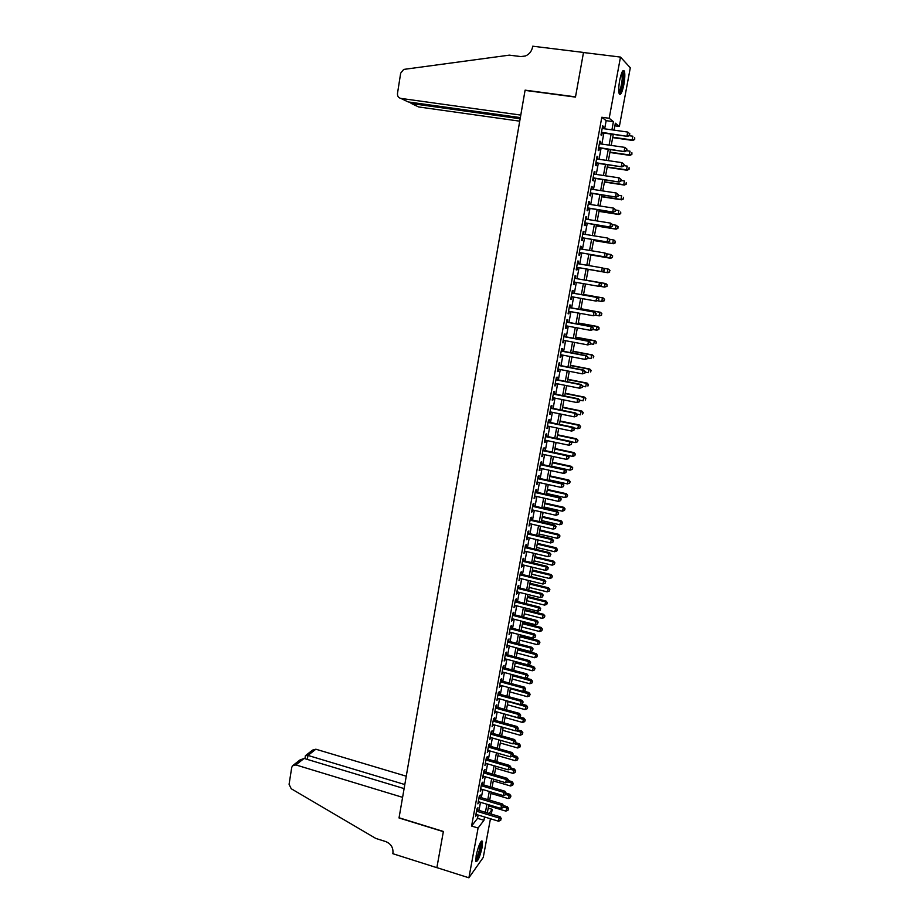 <?xml version="1.0" encoding="UTF-8"?>
<svg xmlns="http://www.w3.org/2000/svg" width="924" height="924" viewBox="0 0 924 924"><rect width="100%" height="100%" fill="white"/><g stroke="black" fill="none" stroke-linecap="round" stroke-linejoin="round"><path stroke-width="1.39" d="M476.172 855.509C478.574 845.356 480.688 840.597 482.501 841.233L482.189 847.158C479.81 857.229 477.696 861.976 475.86 861.399L476.172 855.509M619.681 80.388C621.425 72.245 622.984 69.161 624.358 71.136C625.109 73.816 624.947 78.286 623.873 84.546C622.141 92.643 620.593 95.715 619.207 93.763C618.456 91.13 618.618 86.671 619.681 80.388M436.867 867.682L443.347 831.646L399.018 817.959L402.587 797.343L295.865 764.922L292.481 765.823L291.707 767.532L289.073 784.326L291.222 788.738L375.814 838.438L385.735 841.568C390.921 843.751 393.324 847.574 392.943 853.014L392.827 853.695L436.867 867.682L443.381 831.461L399.053 817.775L525.063 90.379L575.467 97.101L583.494 52.529L620.489 57.08L630.295 67.787L619.369 126.438L615.349 123.204L614.056 130.145M614.864 125.814L619.369 126.438M488.207 808.142L492.203 809.343L491.325 814.102M490.448 818.756L483.252 857.414L468.895 877.8L478.089 828.031L483.945 820.293L484.557 816.978M477.512 809.944L477.916 807.726L476.934 808.974L475.537 816.597L476.657 814.587M479.845 797.239L480.261 795.01L479.279 796.234L477.87 803.88L479.002 801.87M482.189 784.499L482.605 782.258L481.635 783.448L480.214 791.129L481.346 789.108M484.546 771.713L484.961 769.461L483.991 770.628L482.571 778.331L483.702 776.287M486.913 758.87L487.329 756.617L486.359 757.749L484.938 765.476L486.07 763.432M489.281 745.991L489.697 743.728L488.738 744.825L487.318 752.586L488.45 750.531M491.672 733.067L492.088 730.792L491.129 731.854L489.697 739.65L490.84 737.583M494.051 720.085L494.479 717.809L493.52 718.837L492.088 726.657L493.231 724.578M496.454 707.068L496.881 704.781L495.922 705.774L494.479 713.617L495.634 711.538M498.868 693.993L499.283 691.695L498.336 692.665L496.893 700.542L498.048 698.44M501.282 680.873L501.697 678.574L500.762 679.51L499.307 687.41L500.462 685.308M503.707 667.706L504.123 665.396L503.187 666.296L501.732 674.231L502.887 672.118M506.133 654.492L506.56 652.171L505.636 653.049L504.169 661.006L505.324 658.881M508.581 641.233L509.009 638.9L508.084 639.743L506.606 647.724L507.773 645.587M511.03 627.916L511.457 625.583L510.545 626.38L509.066 634.407L510.233 632.259M513.49 614.552L513.917 612.208L513.005 612.982L511.526 621.032L512.693 618.872M515.962 601.143L516.389 598.798L515.476 599.526L513.998 607.611L515.165 605.439M518.433 587.687L518.872 585.319L517.971 586.024L516.47 594.132L517.648 591.961M520.928 574.174L521.367 571.806L520.466 572.476L518.965 580.607L520.143 578.424M523.423 560.614L523.862 558.235L522.961 558.87L521.459 567.036L522.649 564.841M525.929 547.008L526.368 544.617L525.479 545.218L523.966 553.418L525.155 551.201M528.447 533.344L528.886 530.953L527.997 531.508L526.484 539.743L527.673 537.514M530.977 519.635L531.416 517.232L530.538 517.752L529.013 526.01L530.203 523.781M533.506 505.867L533.945 503.453L533.079 503.95L531.543 512.231L532.744 509.99M536.047 492.053L536.498 489.628L535.62 490.09L534.095 498.406L535.296 496.153M538.6 478.182L539.05 475.756L538.184 476.172L536.648 484.523L537.849 482.259M541.164 464.264L541.614 461.827L540.759 462.208L539.212 470.593L540.424 468.318M543.739 450.3L544.19 447.84L543.335 448.186L541.787 456.606L542.642 456.237L543 454.319M546.327 436.267L546.777 433.806L545.922 434.118L544.375 442.561L545.218 442.238L545.587 440.263M548.914 422.199L549.364 419.727L548.521 419.993L546.962 428.47L547.817 428.182L548.186 426.16M551.513 408.062L551.975 405.59L551.131 405.821L549.572 414.333L550.404 414.079L550.785 412.012M554.134 393.878L554.585 391.395L553.753 391.58L552.182 400.127L553.014 399.919L553.407 397.794M556.756 379.637L557.207 377.142L556.387 377.292L554.804 385.874L555.636 385.701L556.04 383.529M559.378 365.35L559.84 362.843L559.02 362.959L557.438 371.563L558.258 371.425L558.673 369.207M562.023 351.005L562.485 348.487L561.677 348.556L560.083 357.207L560.903 357.103L561.318 354.839M564.679 336.602L565.142 334.072L564.333 334.107L562.739 342.792L563.548 342.723L563.975 340.402M567.336 322.141L567.81 319.6L567.001 319.6L565.396 328.309L566.204 328.297L566.643 325.918M570.016 307.623L570.478 305.082L569.681 305.036L568.075 313.79L568.872 313.802L569.323 311.376M572.695 293.058L573.169 290.506L572.372 290.425L570.755 299.203L571.552 299.261L572.014 296.777M575.386 278.436L575.86 275.872L575.074 275.745L573.446 284.557L574.243 284.661L574.705 282.132M578.101 263.733L578.563 261.18L577.789 261.018L576.16 269.866L576.946 270.004L577.419 267.429M580.815 248.949L581.277 246.431L580.503 246.223L578.874 255.105L579.648 255.29L580.122 252.702M583.552 234.107L584.003 231.624L583.24 231.381L581.6 240.298L582.374 240.517L582.848 237.918M586.29 219.219L586.74 216.759L585.978 216.47L584.338 225.421L585.1 225.687L585.585 223.088M589.05 204.262L589.489 201.836L588.738 201.513L587.087 210.499L587.849 210.799L588.322 208.189M591.81 189.247L592.249 186.867L591.499 186.486L589.835 195.507L590.598 195.853L591.083 193.232M594.594 174.174L595.021 171.829L594.271 171.414L592.607 180.469L593.358 180.85L593.843 178.217M597.378 159.043L597.805 156.722L597.066 156.272L595.391 165.361L596.13 165.789L596.615 163.155M600.173 143.844L600.588 141.568L599.861 141.072L598.174 150.196L598.914 150.67L599.399 148.025M604.654 128.829L606.167 120.663L601.813 117.267L471.587 826.044L477.535 818.341L478.135 815.037M479.002 810.383L480.48 802.309M481.335 797.689L482.836 789.546M483.691 784.938L485.204 776.726M486.047 772.141L487.572 763.871M488.415 759.309L489.951 750.958M490.794 746.419L492.342 738.01M493.173 733.483L494.733 725.005M495.564 720.512L497.147 711.954M497.967 707.484L499.561 698.856M500.381 694.409L501.986 685.712M502.795 681.288L504.412 672.522M505.232 668.11L506.86 659.286M507.669 654.897L509.309 645.991M510.106 641.626L511.769 632.651M512.566 628.308L514.229 619.265M515.026 614.945L516.712 605.832M517.509 601.536L519.196 592.342M519.981 588.068L521.69 578.805M522.476 574.555L524.197 565.211M524.982 560.995L526.715 551.57M527.489 547.378L529.244 537.884M530.006 533.714L531.774 524.139M532.536 519.993L534.315 510.348M535.077 506.225L536.867 496.511M537.618 492.411L539.431 482.605M540.182 478.54L542.007 468.664M542.746 464.61L544.582 454.654M545.322 450.635L547.17 440.609M547.909 436.613L549.78 426.495M550.508 422.522L552.39 412.335M553.118 408.385L555.012 398.117M555.728 394.202L557.634 383.853M558.362 379.96L560.279 369.519M560.995 365.661L562.935 355.139M563.64 351.305L565.592 340.713M566.297 336.902L568.26 326.218M568.965 322.441L570.951 311.677M571.633 307.923L573.642 297.078M574.324 293.347L576.345 282.409M577.026 278.725L579.048 267.706M579.729 264.01L581.762 252.98M582.455 249.226L584.499 238.196M585.192 234.384L587.225 223.354M587.941 219.473L589.974 208.454M590.702 204.516L592.734 193.486M593.474 189.501L595.506 178.471M596.257 174.417L598.29 163.398M599.041 159.286L601.074 148.256M601.847 144.086L603.88 133.068M602.979 128.598L603.395 126.357L602.667 125.814L600.981 134.973L601.709 135.493L602.205 132.825M436.879 867.624L468.895 877.8M471.587 826.044L478.089 828.031M601.813 117.267L609.193 118.272L620.489 57.08M611.907 129.845L613.421 121.668L609.193 118.272M485.412 812.323L486.913 804.238M487.78 799.606L489.281 791.452M490.136 786.844L491.66 778.62M492.515 774.035L494.051 765.753M494.894 761.18L496.442 752.829M497.285 748.278L498.844 739.858M499.688 735.331L501.258 726.841M502.102 722.337L503.684 713.767M504.516 709.286L506.109 700.658M506.941 696.199L508.547 687.502M509.378 683.055L510.995 674.289M511.815 669.877L513.455 661.03M514.275 656.641L515.927 647.724M516.735 643.358L518.399 634.372M519.207 630.018L520.882 620.963M521.69 616.643L523.377 607.507M524.174 603.21L525.883 594.005M526.668 589.72L528.389 580.445M529.175 576.195L530.919 566.839M531.693 562.612L533.448 553.187M534.222 548.983L535.989 539.477M536.763 535.296L538.53 525.71M539.304 521.563L541.094 511.908M541.857 507.773L543.67 498.036M544.421 493.936L546.246 484.13M546.996 480.041L548.833 470.154M549.584 466.1L551.432 456.133M552.182 452.113L554.042 442.065M554.781 438.057L556.652 427.939M557.391 423.954L559.286 413.756M560.013 409.806L561.919 399.514M562.647 395.599L564.576 385.227M565.292 381.335L567.232 370.882M567.948 367.013L569.9 356.491M570.616 352.645L572.58 342.03M573.284 338.219L575.271 327.523M575.964 323.735L577.962 312.959M578.667 309.193L580.676 298.337M581.369 294.606L583.402 283.656M584.083 279.949L586.128 268.93M586.809 265.223L588.865 254.181M589.558 250.416L591.603 239.374M592.319 235.551L594.363 224.509M595.079 220.628L597.123 209.586M597.851 205.648L599.907 194.594M600.646 190.598L602.691 179.556M603.441 175.502L605.486 164.46M606.248 160.337L608.292 149.307M609.078 145.126L611.122 134.084M489.119 813.443L492.203 809.343M613.27 134.384L611.226 145.426M610.441 149.607L608.396 160.66M607.634 164.772L605.578 175.826M604.827 179.88L602.771 190.933M602.032 194.929L599.988 205.971M599.249 209.921L597.204 220.963M596.477 224.844L594.432 235.897M593.716 239.72L591.672 250.762M590.967 254.527L588.923 265.581M588.23 269.288L586.186 280.318M585.493 284.014L583.46 294.975M582.767 298.706L580.757 309.575M580.053 313.328L578.054 324.116M577.35 327.904L575.363 338.611M574.659 342.423L572.684 353.037M571.968 356.883L570.016 367.417M569.299 371.286L567.359 381.739M566.631 385.643L564.714 396.015M563.975 399.93L562.069 410.221M561.342 414.171L559.447 424.382M558.708 428.366L556.826 438.496M556.075 442.492L554.215 452.552M553.464 456.572L551.616 466.551M550.866 470.605L549.029 480.492M548.267 484.58L546.442 494.386M545.68 498.498L543.878 508.235M543.116 512.37L541.314 522.025M540.552 526.183L538.773 535.77M537.987 539.951L536.232 549.457M535.446 553.661L533.691 563.097M532.905 567.324L531.173 576.68M530.388 580.93L528.655 590.217M527.87 594.49L526.16 603.707M525.363 608.004L523.665 617.14M522.857 621.471L521.182 630.526M520.374 634.88L518.699 643.866M517.89 648.232L516.239 657.16M515.419 661.549L513.779 670.397M512.959 674.809L511.33 683.587M510.51 688.022L508.893 696.731M508.061 701.189L506.456 709.828M505.624 714.31L504.042 722.88M503.199 727.384L501.628 735.874M500.785 740.401L499.214 748.833M498.371 753.383L496.823 761.734M495.98 766.308L494.432 774.601M493.589 779.186L492.053 787.41M491.198 792.018L489.685 800.172M488.831 804.816L487.329 812.901M606.167 120.663L613.421 121.668M477.535 818.341L483.945 820.293M602.587 126.242L603.395 126.357M599.791 141.453L600.588 141.568M596.996 156.606L597.805 156.722M594.224 171.702L595.021 171.829M591.452 186.74L592.249 186.867M588.703 201.721L589.489 201.836M585.955 216.632L586.74 216.759M583.217 231.497L584.003 231.624M580.491 246.304L581.277 246.431M577.777 261.042L578.563 261.18M573.457 284.523L574.243 284.661M570.766 299.122L571.552 299.261M568.098 313.663L568.872 313.802M565.43 328.147L566.204 328.297M562.774 342.585L563.548 342.723M560.129 356.953L560.903 357.103M557.495 371.275L558.258 371.425M554.862 385.551L555.636 385.701M552.252 399.757L553.014 399.919M549.641 413.917L550.404 414.079M547.043 428.02L547.817 428.182M544.455 442.076L545.218 442.238M541.88 456.075L542.642 456.237M539.316 470.027L540.078 470.189M536.763 483.922L537.514 484.084M534.211 497.759L534.973 497.932M531.67 511.549L532.432 511.723M529.14 525.294L529.891 525.467M526.622 538.981L527.373 539.154M524.116 552.621L524.867 552.795M521.61 566.204L522.36 566.389M519.126 579.741L519.865 579.926M516.643 593.231L517.382 593.416M514.171 606.664L514.911 606.849M511.7 620.05L512.439 620.235M509.251 633.39L509.99 633.575M506.802 646.684L507.542 646.869M504.365 659.921L505.105 660.117M501.94 673.111L502.668 673.307M499.514 686.255L500.254 686.451M497.112 699.352L497.84 699.549M494.71 712.404L495.437 712.6M492.319 725.398L493.035 725.606M489.928 738.357L490.656 738.565M487.56 751.27L488.276 751.466M485.192 764.125L485.909 764.333M482.825 776.934L483.552 777.153M480.48 789.708L481.196 789.916M478.135 802.425L478.851 802.644M475.802 815.107L476.518 815.326M601.397 132.721L627.639 136.405L601.478 132.305M629.313 135.158L626.98 135.886L627.696 132.051L629.856 133.841L629.313 135.158L629.856 133.841M602.171 128.482L627.696 132.051L629.602 133.633M627.639 136.405L629.567 135.366M612.67 137.618L632.801 140.46L632.166 139.963L632.871 136.209L629.013 135.678M612.739 137.226L632.166 139.963L634.696 139.455L634.719 137.757L634.441 139.258M634.696 139.455L632.801 140.46M622.21 71.829L622.326 71.853C623.146 72.349 623.423 74.659 623.146 78.748C622.199 87.041 620.801 91.707 618.953 92.781M618.826 91.765C620.42 89.72 621.552 85.435 622.233 78.921L621.76 72.788M619.346 94.075C621.309 91.441 622.695 86.151 623.515 78.228L622.984 70.674M480.78 841.903L481.208 843.693C481.288 848.463 477.2 860.648 475.675 860.129M475.698 859.02C478.124 855.301 479.672 850.311 480.353 844.039L480.237 842.838M475.814 861.272C478.828 856.779 480.769 850.565 481.647 842.619L481.485 841.036M400.82 98.394C398.417 97.782 397.308 96.119 397.493 93.405L400.669 73.181L403.707 69.416L509.332 55.14L520.709 56.572L525.375 55.994C529.256 54.343 531.658 51.363 532.571 47.043L532.721 46.2L583.506 52.449L575.513 96.87L525.098 90.148L520.778 115.084L400.82 98.394L408.154 101.929L520.351 117.602M520.143 118.769L411.561 103.569L418.56 106.941L519.727 121.171M409.39 102.102L411.561 103.569L411.746 102.425M406.248 776.195L315.858 749.214L307.958 755.428L307.322 759.401M404.804 784.534L307.958 755.428L305.428 755.693L304.92 758.685M404.1 788.588L304.123 758.442L295.865 764.922M305.913 755.301L312.566 750.103L315.858 749.214M293.405 765.107L299.954 759.978L304.123 758.442M598.602 147.909L624.774 151.675L598.671 147.54M626.437 150.473L624.104 151.201L624.82 147.378L626.992 149.134L626.437 150.473L626.992 149.134M599.364 143.728L624.82 147.378L626.726 148.949M624.774 151.675L626.703 150.67M595.818 163.028L621.921 166.886L595.876 162.716M623.573 165.719L621.251 166.459L621.967 162.647L624.127 164.38L623.573 165.719L624.127 164.38M596.569 158.928L621.967 162.647L623.862 164.206M621.921 166.886L623.839 165.893M593.046 178.101L619.08 182.04L593.092 177.824M620.72 180.919L618.399 181.647L619.115 177.858L621.274 179.556L620.72 180.919L621.274 179.556M593.786 174.047L619.115 177.858L621.009 179.395M619.08 182.04L620.997 181.069M590.286 193.116L616.25 197.124L590.321 192.885M617.879 196.05L615.569 196.777L616.273 193L618.433 194.675L617.879 196.05L618.433 194.675M591.014 189.12L616.273 193L618.168 194.537M616.25 197.124L618.156 196.188M609.909 152.483L629.983 155.394L629.348 154.932L630.053 151.201L626.622 150.704M609.979 152.137L629.348 154.932L631.877 154.4L631.901 152.726L631.623 154.216M631.877 154.4L629.983 155.394M607.16 167.29L627.188 170.259L626.541 169.843L627.246 166.124L623.896 165.627M607.218 166.978L626.541 169.843L629.071 169.3L629.094 167.637L628.817 169.127M629.071 169.3L627.188 170.259M604.423 182.04L624.393 185.066L623.746 184.696L624.439 180.988L621.101 180.48M604.469 181.774L623.746 184.696L626.276 184.13L626.287 182.502L626.01 183.98M626.276 184.13L624.393 185.066M601.697 196.731L621.621 199.827L620.963 199.492L621.656 195.796L618.329 195.287M601.743 196.512L620.963 199.492L623.481 198.903L623.504 197.297L623.226 198.775M623.481 198.903L621.621 199.827M587.525 208.062L613.432 212.162L587.56 207.877M615.049 211.122L612.739 211.85L613.444 208.096L615.615 209.736L615.049 211.122L615.615 209.736M588.253 204.135L613.444 208.096L615.338 209.609M613.432 212.162L615.326 211.238M598.983 211.377L618.849 214.518L618.191 214.229L618.884 210.557L615.557 210.025M599.018 211.192L618.191 214.229L620.709 213.629L620.72 212.035L620.443 213.513M620.709 213.629L618.849 214.518M584.788 222.961L610.625 227.131L584.811 222.811M612.231 226.126L609.932 226.865L610.625 223.123L612.797 224.74L612.231 226.126L612.797 224.74M585.504 219.092L610.625 223.123L612.52 224.636M610.625 227.131L612.508 226.23M596.269 225.953L616.1 229.164L615.419 228.909L616.112 225.248L612.762 224.705M596.303 225.826L615.419 228.909L617.948 228.286L617.96 226.727L617.682 228.193M617.96 226.727L616.112 225.248L618.225 226.83M617.948 228.286L616.1 229.164M582.062 237.791L607.83 242.042L582.074 237.699M609.424 241.083L607.126 241.822L607.819 238.092L609.99 239.686L609.424 241.083L609.99 239.686M582.755 233.98L607.819 238.092L609.713 239.593M607.83 242.042L609.713 241.176M593.578 240.483L613.351 243.751L612.67 243.543L613.363 239.893L609.54 239.258M593.589 240.39L612.67 243.543L615.188 242.897L615.199 241.349L614.922 242.816M615.199 241.349L614.033 240.113L615.465 241.441M615.188 242.897L613.351 243.751M579.336 252.575L605.047 256.907L579.348 252.518M606.629 255.983L604.331 256.722L605.024 253.003L607.195 254.562L606.629 255.983L607.195 254.562M580.029 248.822L605.024 253.003L606.906 254.493M605.047 256.907L606.918 256.052M590.886 254.955L610.614 258.281L609.932 258.108L610.614 254.47L606.34 253.754M590.898 254.909L609.932 258.108L612.45 257.45L612.45 255.925L612.173 257.38M612.45 255.925L610.614 254.47L612.727 255.994M612.45 257.45L610.614 258.281M603.846 270.813L601.547 271.564L576.634 267.279L602.275 271.702L601.547 271.564L602.24 267.856L604.411 269.392L603.846 270.813L604.411 269.392M577.304 263.594L602.24 267.856L604.123 269.334M602.275 271.702L604.134 270.871M609.447 271.899L609.713 270.443L609.447 271.899L607.195 272.626L588.218 269.369L607.888 272.753L607.195 272.626L607.876 269L603.164 268.191M609.713 270.443L608.569 269.138L609.99 270.501M609.713 271.945L607.888 272.753M601.362 285.632L601.351 284.118L601.362 285.632L599.503 286.44L573.919 281.993M601.074 285.597L598.775 286.348L599.468 282.663L600.196 282.767L574.601 278.297L599.468 282.663L601.351 284.118M601.639 284.165L600.196 282.767M605.855 283.576L586.209 280.157L605.855 283.576L607.264 284.95L606.721 286.348L607.264 284.95M599.872 286.278L604.481 287.087L605.151 283.472L606.987 284.904M606.999 286.394L604.481 287.087L606.721 286.348M598.602 300.346L598.879 298.879L598.602 300.346L596.015 301.074L571.228 296.639M598.313 300.323L596.015 301.074L596.708 297.401L597.435 297.459L571.91 292.92M571.898 292.989L596.708 297.401L598.59 298.845M598.879 298.879L597.435 297.459M597.632 300.75L601.767 301.49L602.448 297.898L603.141 297.955L583.552 294.479M604.273 299.318L604.007 300.75L604.55 299.341L602.448 297.898L583.541 294.537M604.284 300.774L601.767 301.49L604.007 300.75M603.141 297.955L604.55 299.341M595.853 314.992L596.119 313.525L595.853 314.992L593.266 315.742L568.537 311.238M595.553 314.98L593.266 315.742L593.959 312.081L594.698 312.104L569.23 307.484M569.207 307.588L593.959 312.081L595.83 313.525M596.119 313.525L594.698 312.104M595.403 315.176L599.064 315.846L599.734 312.254L600.45 312.277L580.907 308.743M601.57 313.675L601.305 315.107L601.847 313.675L599.734 312.254L580.884 308.847M601.582 315.107L599.768 315.858L601.305 315.107M600.45 312.277L601.847 313.675M593.104 329.579L593.381 328.124L593.104 329.579L590.528 330.353L565.869 325.779M592.815 329.591L590.528 330.353L591.221 326.703L591.961 326.692L566.562 322.002M566.528 322.141L591.221 326.703L593.092 328.136M593.381 328.124L591.961 326.692M593.116 329.533L596.373 330.134L597.043 326.565L597.759 326.553L578.274 322.961M598.879 327.974L598.602 329.394L599.156 327.962L597.043 326.565L578.239 323.1M598.891 329.383L597.089 330.111L598.602 329.394M597.759 326.553L599.156 327.962M590.378 344.121L590.655 342.665L590.378 344.121L587.803 344.906L563.201 340.263M590.078 344.144L587.803 344.906L588.484 341.279L589.235 341.222L563.906 336.452M563.859 336.648L588.484 341.279L590.355 342.688M590.655 342.665L589.235 341.222M590.448 343.763L593.693 344.375L594.363 340.829L595.079 340.771L575.64 337.121M596.188 342.215L595.922 343.636L596.477 342.192L594.363 340.829L575.606 337.306M595.079 340.771L596.477 342.192M587.664 358.604L587.93 357.161L587.664 358.604L585.088 359.401L560.545 354.689M587.364 358.639L585.088 359.401L585.77 355.786L586.521 355.694L561.249 350.854M561.203 351.085L585.77 355.786L587.629 357.195M587.93 357.161L586.521 355.694M587.779 357.946L591.025 358.57L591.695 355.024L592.411 354.932L573.019 351.224M593.52 356.41L593.243 357.819L593.797 356.364L591.695 355.024L572.984 351.455M592.411 354.932L593.797 356.364M584.95 373.03L585.227 371.587L584.95 373.03L582.374 373.85L557.9 369.057M584.649 373.088L582.374 373.85L583.056 370.247L583.818 370.108L558.604 365.199M558.558 365.465L583.056 370.247L584.915 371.644M585.227 371.587L583.818 370.108M585.135 372.072L588.369 372.707L589.027 369.173L589.755 369.046L570.408 365.28M590.852 370.547L590.586 371.956L591.141 370.489L589.027 369.173L570.362 365.546M589.755 369.046L591.141 370.489M582.259 387.399L582.524 385.966L582.259 387.399L579.683 388.242L555.266 383.379M581.947 387.468L579.683 388.242L580.353 384.65L581.127 384.465L555.982 379.487M555.925 379.799L580.353 384.65L582.224 386.036M582.524 385.966L581.127 384.465M582.49 386.14L585.712 386.786L586.37 383.275L587.11 383.102L567.81 379.29M588.195 384.627L587.93 386.036L588.484 384.557L586.37 383.275L567.752 379.591M587.11 383.102L588.484 384.557M579.567 401.709L579.833 400.288L579.567 401.709L576.992 402.575L552.644 397.643M579.256 401.801L576.992 402.575L577.662 398.995L578.436 398.775L553.361 393.728M553.291 394.074L577.662 398.995L579.533 400.369M579.833 400.288L578.436 398.775M579.694 400.138L583.079 400.82L583.737 397.308L584.476 397.112L565.222 393.243M585.55 398.66L585.285 400.057L585.851 398.579L583.737 397.308L565.165 393.578M584.476 397.112L585.851 398.579M576.888 415.973L577.154 414.553L576.888 415.973L574.324 416.851L550.023 411.85M576.576 416.077L574.324 416.851L574.994 413.282L575.768 413.028L550.75 407.911M550.681 408.304L574.994 413.282L576.853 414.657M577.154 414.553L575.768 413.028M576.668 414.021L580.445 414.795L581.104 411.307L581.843 411.065L562.647 407.137M582.917 412.647L582.651 414.033L583.217 412.543L581.104 411.307L562.577 407.519M581.843 411.065L583.217 412.543M548.071 422.464L572.326 427.523L571.656 431.069L547.424 425.999M548.151 422.037L573.099 427.234L572.326 427.523L574.174 428.875L573.908 430.295L574.174 428.875M574.485 428.759L573.099 427.234M571.656 431.069L573.908 430.295M573.665 427.847L577.823 428.713L578.482 425.236L579.232 424.959L560.071 420.986M580.295 426.565L580.029 427.962L580.595 426.461L578.482 425.236L559.99 421.402M580.029 427.962L577.823 428.713M579.232 424.959L580.595 426.461M545.472 436.59L569.658 441.707L568.999 445.241L544.825 440.101M545.564 436.105L570.454 441.372L569.658 441.707L571.517 443.046L571.251 444.467L571.517 443.046M571.829 442.919L570.454 441.372M568.999 445.241L571.251 444.467M570.674 441.626L575.213 442.584L575.86 439.131L576.622 438.808L557.507 434.788M577.673 440.448L577.419 441.834L577.974 440.321L575.86 439.131L557.426 435.239M577.419 441.834L575.213 442.584M576.622 438.808L577.974 440.321M542.885 450.646L567.013 455.832L566.354 459.355L542.238 454.158M542.977 450.127L567.81 455.463L567.013 455.832L568.872 457.172L568.606 458.581L568.872 457.172M569.184 457.022L567.81 455.463M566.354 459.355L568.606 458.581M554.227 452.46L572.614 456.41L573.261 452.956L574.023 452.61L554.954 448.533M575.074 454.273L574.809 455.648L575.375 454.123L573.261 452.956L554.874 449.029M574.809 455.648L572.614 456.41M574.023 452.61L575.375 454.123M540.309 464.657L564.379 469.912L563.721 473.423L539.662 468.145M540.401 464.102L565.176 469.507L564.379 469.912L566.227 471.24L565.962 472.638L566.227 471.24M566.551 471.067L565.176 469.507M563.721 473.423L565.962 472.638M551.686 466.181L570.016 470.177L570.662 466.747L571.436 466.354L552.413 462.231M572.476 468.041L572.21 469.415L572.776 467.891L570.662 466.747L552.321 462.762M572.21 469.415L570.016 470.177M571.436 466.354L572.776 467.891M537.733 478.609L561.746 483.933L561.087 487.433L537.098 482.085M537.849 478.02L562.554 483.495L561.746 483.933L563.594 485.25L563.328 486.648L563.594 485.25M563.917 485.065L562.554 483.495M561.087 487.433L563.328 486.648M549.145 479.856L567.44 483.899L568.087 480.48L568.861 480.053L549.884 475.872M569.889 481.762L569.634 483.137L570.2 481.6L568.087 480.48L549.78 476.438M569.634 483.137L567.44 483.899M568.861 480.053L570.2 481.6M535.181 492.515L559.124 497.897L558.477 501.386L534.534 495.98M535.296 491.88L559.944 497.424L559.124 497.897L560.972 499.203L560.718 500.6L560.972 499.203M561.295 499.018L559.944 497.424M558.477 501.386L560.718 500.6M532.628 506.364L556.525 511.815L555.867 515.292L531.993 509.817M532.755 505.694L557.334 511.307L556.525 511.815L558.362 513.109L558.108 514.506L558.362 513.109M558.697 512.901L557.334 511.307M555.867 515.292L558.108 514.506M530.087 520.166L553.926 525.687L553.28 529.14L529.452 523.608M530.214 519.461L554.747 525.132L553.926 525.687L555.763 526.969L555.509 528.355L555.763 526.969M556.098 526.749L554.747 525.132M553.28 529.14L555.509 528.355M546.615 493.474L564.864 497.562L566.285 493.693L547.366 489.466M567.313 495.437L567.059 496.8L567.625 495.252L565.511 494.155L547.251 490.067M567.059 496.8L564.864 497.562M566.285 493.693L567.625 495.252M544.097 507.045L562.3 511.191L563.721 507.299L544.848 503.014M564.749 509.055L564.483 510.418L565.061 508.858L562.947 507.784L544.733 503.649M564.483 510.418L562.3 511.191M563.721 507.299L565.061 508.858M541.591 520.558L559.748 524.751L561.18 520.836L542.342 516.504M562.185 522.626L561.931 523.977L562.497 522.418L560.383 521.367L542.215 517.186M561.931 523.977L559.748 524.751M561.18 520.836L562.497 522.418M527.558 533.91L551.339 539.489L550.692 542.942L526.923 537.341M527.696 533.171L552.159 538.911L551.339 539.489L553.176 540.771L552.91 542.145L553.176 540.771M553.499 540.528L552.159 538.911M550.692 542.942L552.91 542.145M539.085 534.026L557.207 538.276L558.639 534.338L539.847 529.949M559.644 536.151L559.39 537.502L559.956 535.92L557.842 534.892L539.708 530.665M559.39 537.502L557.207 538.276M558.639 534.338L559.956 535.92M525.04 547.609L548.752 553.257L548.117 556.687L524.405 551.027M525.178 546.823L549.584 552.633L548.752 553.257L550.588 554.516L550.334 555.89L550.588 554.516M550.923 554.273L549.584 552.633M548.117 556.687L550.334 555.89M536.601 547.447L554.666 551.744L556.098 547.782L537.364 543.347M557.103 549.618L556.849 550.97L557.415 549.376L555.301 548.382L537.225 544.097M556.849 550.97L554.666 551.744M556.098 547.782L557.415 549.376M522.522 561.249L546.188 566.966L545.541 570.385L521.898 564.656M522.672 560.441L547.02 566.308L546.188 566.966L548.024 568.225L547.77 569.588L548.024 568.225M548.359 567.96L547.02 566.308M545.541 570.385L547.77 569.588M534.118 560.822L552.148 565.165L553.58 561.18L534.88 556.698M554.573 563.039L554.319 564.379L554.885 562.785L552.771 561.804L534.742 557.484M554.319 564.379L552.148 565.165M553.58 561.18L554.885 562.785M520.027 574.843L543.624 580.619L542.989 584.026L519.404 578.239M520.177 573.989L544.467 579.926L543.624 580.619L545.46 581.866L545.206 583.229L545.46 581.866M545.795 581.589L544.467 579.926M542.989 584.026L545.206 583.229M531.647 574.139L549.63 578.528L551.062 574.532L532.409 570.004M552.055 576.414L551.801 577.754L552.367 576.149L550.254 575.19L532.259 570.824M551.801 577.754L549.63 578.528M551.062 574.532L552.367 576.149M517.532 588.392L541.071 594.224L540.436 597.62L516.909 591.776M517.694 587.502L541.926 593.497L541.071 594.224L542.908 595.46L542.654 596.823L542.908 595.46M543.243 595.171L541.926 593.497M540.436 597.62L542.654 596.823M529.175 587.421L547.124 591.845L548.567 587.826L529.949 583.252M549.537 589.743L549.283 591.071L549.861 589.454L547.747 588.519L529.798 584.107M549.283 591.071L547.124 591.845M548.567 587.826L549.861 589.454M515.049 601.882L538.53 607.784L537.895 611.168L514.425 605.255M515.222 600.958L539.385 607.022L538.53 607.784L540.367 609.008L540.113 610.36L540.367 609.008M540.702 608.708L539.385 607.022M537.895 611.168L540.113 610.36M526.726 600.646L544.629 605.128L546.072 601.085L527.5 596.454M547.031 603.014L546.789 604.342L547.366 602.725L545.252 601.813L527.338 597.343M546.789 604.342L544.629 605.128M546.072 601.085L547.366 602.725M512.577 615.326L536.001 621.286L535.377 624.659L511.954 618.687M512.751 614.368L536.867 620.489L536.001 621.286L537.826 622.51L537.583 623.85L537.826 622.51M538.172 622.187L536.867 620.489M535.377 624.659L537.583 623.85M524.278 613.825L542.134 618.352L543.578 614.287L525.063 609.609M544.548 616.239L544.294 617.567L544.871 615.938L542.758 615.049L524.89 610.533M544.294 617.567L542.134 618.352M543.578 614.287L544.871 615.938M510.106 628.724L533.483 634.742L532.848 638.103L509.494 632.062M510.291 627.731L534.349 633.91L533.483 634.742L535.308 635.955L535.054 637.294L535.308 635.955M535.654 635.62L534.349 633.91M532.848 638.103L535.054 637.294M521.841 626.957L539.651 631.519L541.106 627.442L522.626 622.718M542.065 629.417L541.811 630.734L542.388 629.105L540.274 628.239L522.453 623.677M541.811 630.734L539.651 631.519M541.106 627.442L542.388 629.105M507.657 642.076L530.965 648.151L530.341 651.489L507.045 645.402M507.842 641.037L531.843 647.285L530.965 648.151L532.79 649.353L532.536 650.692L532.79 649.353M533.136 649.006L531.843 647.285M530.341 651.489L532.536 650.692M519.415 640.043L537.191 644.652L538.634 640.551L520.2 635.781M539.581 642.55L539.339 643.866L539.916 642.215L537.803 641.371L520.016 636.775M539.339 643.866L537.191 644.652M538.634 640.551L539.916 642.215M505.209 655.37L528.47 661.503L527.847 664.841L504.596 658.685M505.405 654.296L529.337 660.614L528.47 661.503L530.284 662.693L530.041 664.033L530.284 662.693M530.63 662.335L529.337 660.614M527.847 664.841L530.041 664.033M516.99 653.072L534.719 657.738L536.174 653.603L517.787 648.798M537.121 655.636L536.867 656.941L537.456 655.289L535.342 654.469L517.602 649.826M536.867 656.941L534.719 657.738M536.174 653.603L537.456 655.289M502.772 668.618L525.975 674.809L525.352 678.135L502.159 671.921M502.968 667.509L526.853 673.885L525.975 674.809L527.789 675.998L527.546 677.327L527.789 675.998M528.147 675.617L526.853 673.885M525.352 678.135L527.546 677.327M514.587 666.065L532.27 670.766L533.726 666.62L515.384 661.769M534.661 668.676L534.418 669.969L534.996 668.318L532.882 667.509L515.188 662.82M534.418 669.969L532.27 670.766M533.726 666.62L534.996 668.318M500.334 681.82L523.481 688.068L522.869 691.383L499.734 685.111M500.542 680.676L524.37 687.11L523.481 688.068L525.306 689.246L525.051 690.563L525.306 689.246M525.652 688.854L524.37 687.11M522.869 691.383L525.051 690.563M512.185 679.013L529.822 683.748L531.288 679.59L525.56 678.054M532.212 681.658L531.97 682.963L532.547 681.288L512.774 675.779M531.97 682.963L529.822 683.748M531.288 679.59L532.547 681.288M497.921 694.964L521.009 701.281L520.397 704.573L497.308 698.244M498.128 693.797L521.898 700.288L521.009 701.281L522.822 702.448L522.58 703.765L522.822 702.448M523.18 702.044L521.898 700.288M520.397 704.573L522.58 703.765M509.782 691.903L527.396 696.696L528.851 692.503L523.631 691.094M529.775 694.605L529.533 695.899L530.11 694.224L510.383 688.68M529.533 695.899L527.396 696.696M528.851 692.503L530.11 694.224M495.507 708.073L518.549 714.437L517.925 717.729L494.906 711.341M495.726 706.86L519.438 713.409L518.549 714.437L520.362 715.592L520.108 716.909L520.362 715.592M520.709 715.188L519.438 713.409M517.925 717.729L520.108 716.909M507.403 704.758L524.959 709.586L526.426 705.382L521.702 704.088M527.338 707.507L527.096 708.789L527.685 707.103L507.992 701.547M527.096 708.789L524.959 709.586M526.426 705.382L527.685 707.103M493.104 721.124L516.089 727.558L515.476 730.826L492.504 724.381M493.335 719.888L516.99 726.495L516.089 727.558L517.902 728.701L517.648 730.006L517.902 728.701M518.26 728.274L516.99 726.495M515.476 730.826L517.648 730.006M505.024 717.555L522.545 722.429L524.012 718.214L519.773 717.036M524.924 720.35L524.682 721.632L525.259 719.946L505.613 714.368M524.682 721.632L522.545 722.429M524.012 718.214L525.259 719.946M490.713 734.13L513.64 740.621L513.028 743.878L490.113 737.375M490.944 732.859L514.541 739.523L513.64 740.621L515.442 741.753L515.199 743.058L515.442 741.753M515.811 741.314L514.541 739.523M513.028 743.878L515.199 743.058M502.656 730.318L520.143 735.238L521.61 730.988L517.74 729.902M522.51 733.159L522.268 734.441L522.857 732.732L515.869 730.676M522.268 734.441L520.143 735.238M521.61 730.988L522.857 732.732M488.322 747.089L511.203 753.638L510.591 756.883L487.733 750.323M488.565 745.784L512.104 752.517L511.203 753.638L513.005 754.769L512.762 756.063L513.005 754.769M513.363 754.307L512.104 752.517M510.591 756.883L512.762 756.063M500.3 743.035L517.74 747.99L519.207 743.728L515.511 742.677M520.108 745.922L519.865 747.193L520.455 745.483L513.906 743.554M519.865 747.193L517.74 747.99M519.207 743.728L520.455 745.483M485.943 760.002L508.766 766.608L508.165 769.842L485.354 763.224M486.197 758.662L509.678 765.453L508.766 766.608L510.568 767.729L510.325 769.022L510.568 767.729M510.937 767.266L509.678 765.453M508.165 769.842L510.325 769.022M497.944 755.705L515.349 760.706L516.816 756.421L513.167 755.37M517.706 758.627L517.463 759.898L518.052 758.188L511.931 756.375M517.463 759.898L515.349 760.706M516.816 756.421L518.052 758.188M483.575 772.868L506.34 779.533L505.74 782.755L482.986 776.079M483.829 771.494L507.264 778.343L506.34 779.533L508.154 780.641L507.911 781.923L508.154 780.641M508.512 780.168L507.264 778.343M505.74 782.755L507.911 781.923M495.599 768.318L512.959 773.365L514.437 769.068L510.799 768.017M515.315 771.297L515.084 772.556L515.673 770.835L509.956 769.161M515.084 772.556L512.959 773.365M514.437 769.068L515.673 770.835M481.219 785.689L503.927 792.399L503.326 795.622L480.63 788.888M481.473 784.291L504.851 791.187L503.927 792.399L505.728 793.508L505.497 794.79L505.728 793.508M506.098 793.011L504.851 791.187M503.326 795.622L505.497 794.79M493.266 780.907L510.591 785.989L512.069 781.669L508.431 780.607M512.936 783.922L512.704 785.181L513.294 783.448L507.934 781.889M512.704 785.181L510.591 785.989M512.069 781.669L513.294 783.448M478.863 798.463L501.524 805.231L500.923 808.431L478.286 801.651M479.129 797.031L502.46 803.984L501.524 805.231L503.326 806.329L503.083 807.611L503.326 806.329M503.696 805.82L502.46 803.984M500.923 808.431L503.083 807.611M490.944 793.439L508.223 798.567L509.702 794.224L506.075 793.15M510.568 796.5L510.337 797.759L510.926 796.014L505.705 794.501M510.337 797.759L508.223 798.567M509.702 794.224L510.926 796.014M476.53 811.191L499.133 818.017L498.533 821.205L475.941 814.367M476.796 809.724L500.057 816.735L499.133 818.017L500.923 819.103L500.692 820.373L500.923 819.103M501.305 818.583L500.057 816.735M498.533 821.205L500.692 820.373M488.623 805.924L505.867 811.099L507.345 806.733L503.545 805.601M508.212 809.031L507.969 810.279L508.57 808.535L503.464 807.068M507.969 810.279L505.867 811.099M507.345 806.733L508.57 808.535"/></g></svg>
